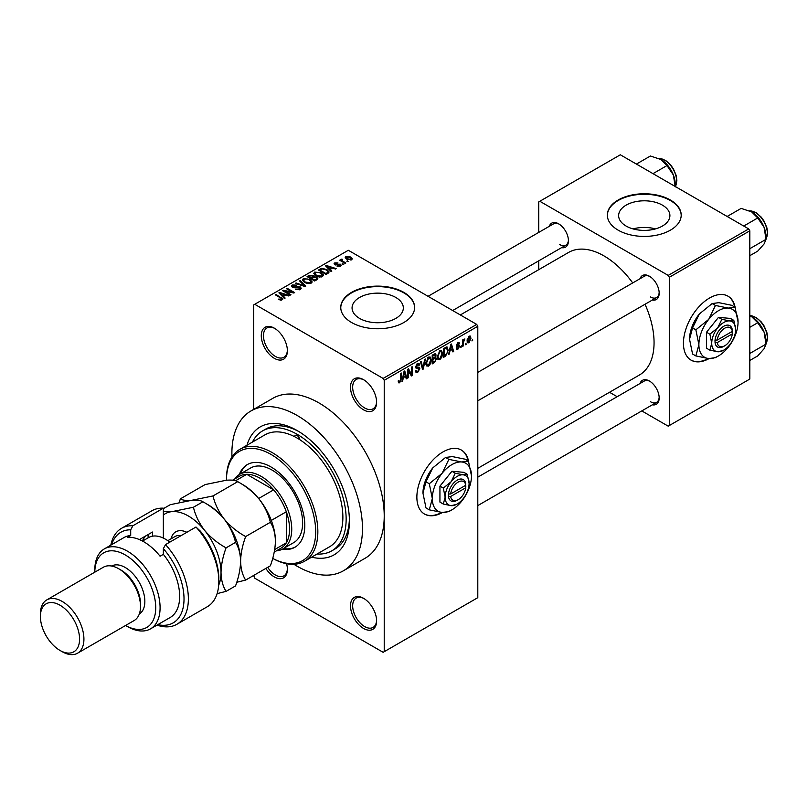 <?xml version="1.0" encoding="UTF-8"?>
<svg xmlns="http://www.w3.org/2000/svg" width="808" height="808" viewBox="0 0 808 808"><rect width="100%" height="100%" fill="white"/><g stroke="black" fill="none" stroke-linecap="round" stroke-linejoin="round"><path stroke-width="1.21" d="M363.549 409.838A18.463 10.666 60 0 1 350.5 387.214A18.463 10.666 60 0 1 363.549 379.679L363.549 379.679A18.463 10.666 60 0 1 376.609 402.293A18.463 10.666 60 0 1 363.549 409.838M364.105 380.012A16.928 9.777 -120 0 0 356.176 379.467A16.928 9.777 -120 0 0 353.581 393.031A16.928 9.777 -120 0 0 364.64 407.949A16.928 9.777 -120 0 0 373.104 408.787A16.928 9.777 -120 0 0 376.599 401.647M363.549 628.442A18.463 10.666 60 0 1 350.5 605.828A18.463 10.666 60 0 1 363.549 598.294L363.549 598.294A18.463 10.666 60 0 1 376.609 620.908A18.463 10.666 60 0 1 363.549 628.442M364.105 598.627A16.928 9.777 -120 0 0 356.176 598.082A16.928 9.777 -120 0 0 353.581 611.646A16.928 9.777 -120 0 0 364.64 626.564A16.928 9.777 -120 0 0 373.104 627.402A16.928 9.777 -120 0 0 376.599 620.261M286.587 563.721A18.463 10.666 60 0 1 287.385 569.398A18.463 10.666 60 0 1 274.336 576.932A18.463 10.666 60 0 1 265.842 568.418M267.701 567.337A16.928 9.777 -120 0 0 275.417 575.043A16.928 9.777 -120 0 0 283.881 575.882A16.928 9.777 -120 0 0 287.375 568.741M274.336 358.318A18.463 10.666 60 0 1 261.277 335.704A18.463 10.666 60 0 1 274.336 328.169L274.336 328.169A18.463 10.666 60 0 1 287.385 350.783A18.463 10.666 60 0 1 274.336 358.318M274.892 328.502A16.928 9.777 -120 0 0 266.953 327.957A16.928 9.777 -120 0 0 264.357 341.521A16.928 9.777 -120 0 0 275.417 356.439A16.928 9.777 -120 0 0 283.881 357.277A16.928 9.777 -120 0 0 287.375 350.137M468.63 461.62A36.926 21.321 120 0 0 461.449 450.096A36.926 21.321 120 0 0 442.976 451.924A36.926 21.321 120 0 0 418.857 484.467A36.926 21.321 120 0 0 424.513 514.06A36.926 21.321 120 0 0 442.501 512.494M468.105 460.913A36.926 21.321 120 0 0 461.227 449.965M662.398 205.131A25.634 14.796 0 0 0 634.462 201.929A25.634 14.796 0 0 0 618.635 215.595A25.634 14.796 0 0 0 626.139 226.068A25.634 14.796 0 0 0 654.076 229.27A25.634 14.796 0 0 0 669.903 215.595A25.634 14.796 0 0 0 662.398 205.131M655.46 228.917A25.634 14.796 0 0 0 633.088 228.917M670.388 200.02A36.926 21.321 0 0 0 630.139 195.395A36.926 21.321 0 0 0 607.343 215.1A36.926 21.321 0 0 0 618.16 230.169A36.926 21.321 0 0 0 658.399 234.795A36.926 21.321 0 0 0 681.205 215.1A36.926 21.321 0 0 0 670.388 200.02M681.195 215.352A36.926 21.321 0 0 0 670.388 200.525A36.926 21.321 0 0 0 630.341 195.849A36.926 21.321 0 0 0 607.343 215.352M359.57 318.402A25.634 14.796 180 0 1 352.066 307.939A25.634 14.796 180 0 1 367.882 294.264A25.634 14.796 180 0 1 395.829 297.475A25.634 14.796 180 0 1 403.333 307.939A25.634 14.796 180 0 1 387.507 321.614A25.634 14.796 180 0 1 359.57 318.402M403.808 292.365A36.926 21.321 0 0 0 363.56 287.739A36.926 21.321 0 0 0 340.764 307.434A36.926 21.321 0 0 0 351.581 322.513A36.926 21.321 0 0 0 391.829 327.139A36.926 21.321 0 0 0 414.625 307.434A36.926 21.321 0 0 0 403.808 292.365M414.625 307.686A36.926 21.321 0 0 0 403.808 292.86A36.926 21.321 0 0 0 363.762 288.193A36.926 21.321 0 0 0 340.774 307.686M640.057 278.699A13.847 7.999 60 0 1 649.38 276.215L649.38 276.215A13.847 7.999 60 0 1 649.39 276.215A13.847 7.999 60 0 1 659.177 293.183A13.847 7.999 60 0 1 652.369 300.021M649.945 276.558A12.312 7.11 -120 0 0 644.319 276.235L477.801 372.377M549.309 226.311A13.847 7.999 60 0 1 558.641 223.826L558.641 223.826A13.847 7.999 60 0 1 568.438 240.794A13.847 7.999 60 0 1 561.621 247.632M559.197 224.169A12.312 7.11 -120 0 0 553.571 223.846L428.058 296.314M640.057 383.477A13.847 7.999 60 0 1 649.38 381.002L649.38 381.002A13.847 7.999 60 0 1 649.39 381.002A13.847 7.999 60 0 1 659.177 397.96A13.847 7.999 60 0 1 652.369 404.798M649.945 381.346A12.312 7.11 -120 0 0 644.319 381.022L477.801 477.154M246.985 445.218A73.861 42.642 60 0 1 297.182 430.563L297.182 430.563A73.861 42.642 60 0 1 349.409 521.019A73.861 42.642 60 0 1 311.615 557.156M298.839 431.553A69.246 39.976 -120 0 0 265.822 429.018L262.56 430.906A69.246 39.976 -120 0 0 252.439 442.077M293.93 564.287A92.324 53.308 -120 0 0 297.182 566.256A92.324 53.308 -120 0 0 343.339 570.822A92.324 53.308 -120 0 0 357.5 496.839A92.324 53.308 -120 0 0 297.182 415.484A92.324 53.308 -120 0 0 251.015 410.919A92.324 53.308 -120 0 0 231.977 456.974M343.339 570.822L365.105 558.257A92.324 53.308 -120 0 0 384.224 515.999A92.324 53.308 -120 0 0 318.938 402.919A92.324 53.308 -120 0 0 272.781 398.354L251.015 410.919M477.801 468.327L639.401 375.023A70.781 40.865 -120 0 0 645.016 304.262M632.704 282.941A70.781 40.865 -120 0 0 604.01 255.924A70.781 40.865 -120 0 0 568.62 252.419L460.328 314.948M735.209 307.717A36.926 21.321 120 0 0 728.018 296.193A36.926 21.321 120 0 0 709.555 298.021A36.926 21.321 120 0 0 685.426 330.563A36.926 21.321 120 0 0 691.092 360.156A36.926 21.321 120 0 0 709.081 358.59M734.684 307.01A36.926 21.321 120 0 0 727.796 296.061M466.125 343.077L465.438 344.733L466.125 343.077M463.358 342.612L463.358 345.925L462.661 346.329L462.661 339.936L463.358 339.532L463.358 340.552L464.842 338.906L463.358 342.612L462.661 342.218M461.378 345.814L460.681 347.47L461.378 345.814M459.601 346.147L457.924 349.177L456.803 349.349L456.237 348.096L456.924 347.581L457.974 348.238L458.904 346.703L456.732 346.299L456.338 345.299L457.894 342.572L459.045 342.41L459.5 343.471L458.803 343.986L457.924 343.471L457.025 344.764L459.196 345.016L459.601 346.147L457.813 345.117M456.924 347.581L457.974 348.238M458.803 343.986L457.237 343.077M456.459 344.44L457.247 345.168M449.945 351.046L449.349 354.015L448.622 354.439L450.723 344.43L451.45 344.006L453.662 351.531L452.935 351.945L452.339 349.662L449.399 350.733M439.916 359.58L437.926 359.348L437.239 356.722L439.916 350.551L441.501 350.409L442.582 353.53L441.895 357.086L439.916 359.58L437.381 358.116M428.543 366.145L426.553 365.913L425.866 363.287L428.543 357.116L430.129 356.974L431.209 360.105L430.523 363.661L428.543 366.145L425.998 364.681M398.253 381.992L399.667 382.81L398.586 382.82L398.172 380.932L398.869 380.427L399.697 381.77L400.445 380.669L400.546 373.397L401.243 372.993L401.243 378.972L399.667 382.81L398.586 382.82M398.172 381.214L399.697 381.77M383.133 378.427L476.71 324.402L477.801 326.281L477.801 597.668L384.224 651.682L384.224 380.305L383.133 378.427L254.742 304.293L253.662 304.929L253.662 409.393M477.801 326.281L384.224 380.305M403.253 378.003L402.657 380.972L401.93 381.396L404.04 371.377L404.768 370.963L406.979 378.477L406.252 378.901L405.646 376.619L402.707 377.69M408.464 370.589L408.464 377.619L407.767 378.023L407.767 369.226L408.505 368.801L411.424 374.165L411.424 367.115L412.12 366.721L412.12 375.508L411.373 375.942L407.767 370.185M419.14 369.034L416.13 368.367L415.585 367.014L417.554 363.469L418.999 363.267L419.635 364.893L418.948 365.398L417.574 364.479L416.494 367.418L418.786 367.135L419.837 368.62L417.675 372.417L416.11 372.629L415.383 370.771L416.08 370.256L416.575 371.488L417.736 371.357L419.14 369.034L417.382 367.418M417.302 363.62L418.524 364.327L416.807 364.034M416.494 367.418L415.585 366.893L416.494 367.418M418.786 367.135L419.301 367.256M425.402 359.045L423.23 369.094L422.554 369.488L420.503 361.873L421.221 361.459L422.847 368.286L424.685 359.459L425.402 359.045M435.037 356.995L436.451 358.883L434.34 362.681L432.199 363.913L432.199 355.126L435.694 353.631L435.906 357.358M446.612 346.965L448.218 350.218L445.602 356.176L443.572 357.348L443.572 348.551L447.248 347.076M470.973 338.269L469.044 342.764L467.882 342.875L467.115 340.562L469.044 336.138L470.226 336.027L470.973 338.269L470.216 337.825M472.65 339.31L471.963 340.956L472.65 339.31M253.662 575.447L254.742 578.185L383.133 652.319L384.224 651.682M348.612 261.408L346.834 261.186L348.612 261.408M343.865 264.155L342.087 263.923L343.865 264.155M331.836 271.094L331.108 271.518L325.594 265.903L326.331 265.489L336.148 268.609L335.431 269.024L332.553 268.054L330.159 269.438L331.836 271.094M323.321 275.791L323.321 274.781L322.503 276.599L319.322 277.053L316.029 275.942L313.767 273.387L314.696 272.084L321.271 272.811L323.422 275.306M311.949 282.356L311.949 281.356L311.131 283.164L307.949 283.628L304.646 282.507L302.394 279.962L303.323 278.649L309.898 279.376L312.05 281.881M300.263 289.436L295.405 289.274L299.435 288.89L299.536 287.325L292.446 287.345L291.466 286.103L292.324 285.002L296.688 285.113L293.233 285.497L293.163 286.961L300.212 286.921L301.222 288.234L300.263 289.436M300.111 289.527L299.536 287.325M293.233 285.497L293.163 287.658M285.143 298.051L284.426 298.475L278.911 292.86L279.639 292.435L289.466 295.556L288.739 295.981L285.87 295.011L283.467 296.395L285.143 298.051M476.71 324.402L348.319 250.278L254.742 304.293M280.639 300.152L278.386 299.334L281.396 299.303L281.568 298.536L275.417 294.88L276.114 294.476L282.871 299.031L280.639 300.152M281.396 300.142L281.568 298.536M290.951 294.708L290.254 295.102L282.638 290.708L283.376 290.284L292.405 292.122L286.305 288.597L286.991 288.193L294.607 292.587L293.87 293.021L284.85 291.183L290.951 294.708M305.717 286.173L305.04 286.567L295.375 283.356L296.092 282.941L304.454 285.881L299.556 280.942L300.283 280.517L305.717 286.173M316.837 279.76L314.686 281.002L307.07 276.599L309.222 275.356L313.039 275.366L313.888 276.72L316.706 277.255L317.837 278.629L316.837 279.76M313.928 276.498L313.888 277.417M328.088 273.256L326.068 274.427L318.443 270.034L321.624 268.357L326.866 269.519L329.149 272.003L328.088 273.256M340.511 266.206L337.047 266.145L339.774 265.721L339.845 264.681L334.764 264.721L334.037 263.782L334.744 262.903L337.936 262.893L335.562 263.347L335.34 264.256L340.4 264.206L341.249 265.266L340.511 266.206M339.774 266.509L339.845 264.681M335.562 263.347L335.34 264.974M345.844 263.004L345.157 263.408L339.613 260.206L341.188 260.317L341.037 259.277L341.986 259.065L342.582 259.641L341.976 260.62L345.844 263.004M341.188 261.125L341.037 260.115M341.986 259.065L341.976 261.57M351.631 259.782L346.834 259.237L345.208 257.439L345.895 256.469L350.632 256.984L352.328 258.812L351.631 259.782M317.069 554.015A69.246 39.976 -120 0 0 331.805 550.834L335.067 548.955A69.246 39.976 -120 0 0 349.379 519.09M748.723 228.917L749.814 230.805L669.297 277.285L668.206 275.407L748.723 228.917L620.332 154.793L538.734 201.909L538.734 232.421M538.734 260.843L538.734 269.68M669.297 277.285L669.297 425.543L668.206 426.169L641.784 410.908M617.16 396.698L609.515 392.284M669.297 425.543L749.814 379.053L749.814 230.805M668.206 275.407L539.815 201.273M690.87 360.025A36.926 21.321 120 0 0 708.313 358.52M650.47 296.95A12.312 7.11 -120 0 0 656.631 297.556A12.312 7.11 -120 0 0 659.156 292.526M559.732 244.561A12.312 7.11 -120 0 0 565.883 245.167A12.312 7.11 -120 0 0 568.418 240.138M650.47 401.728A12.312 7.11 -120 0 0 656.631 402.344A12.312 7.11 -120 0 0 659.156 397.304M424.301 513.928A36.926 21.321 120 0 0 441.734 512.434M278.982 299.647L278.982 298.869M276.114 295.274L276.114 294.476M279.639 293.597L279.639 292.435M283.467 297.506L283.467 296.395M281.245 294.092L282.81 295.748L284.739 294.637L280.124 293.082L281.245 294.092L281.245 295.233M282.81 296.839L282.81 295.748M280.124 294.092L280.124 293.082M284.739 295.657L284.739 294.637M283.376 291.132L283.376 290.284M292.405 292.718L292.405 292.122M286.991 288.991L286.991 288.193M284.85 291.981L284.85 291.183M295.991 289.567L295.991 288.82M299.435 289.799L299.435 288.89M292.324 287.274L292.324 285.002M294.152 287.85L294.152 287.284M297.354 287.204L297.354 286.476M300.212 289.466L300.212 286.921M296.092 283.588L296.092 282.941M300.283 281.679L300.283 280.517M303.323 281.588L303.323 278.649M309.898 280.224L309.898 279.376M304.212 279.164L303.515 280.154L305.353 282.123L310.232 282.659L310.918 281.679L309.181 279.76L307.171 278.932L304.212 279.164M305.353 282.881L305.353 282.123M310.232 283.537L310.232 282.659M309.222 276.386L309.222 275.356M313.029 276.477L313.039 275.366M316.584 279.901L316.706 277.255M308.656 276.71L310.929 278.033L312.888 276.821L312.474 275.841L309.858 276.023L308.656 276.71L308.656 277.518M310.929 278.831L310.929 278.033M312.888 277.932L312.474 275.841M311.817 278.538L314.494 280.083L316.584 278.77L316.019 277.659L313.191 277.75L311.817 278.538L311.817 279.346M314.494 280.881L314.494 280.083M315.958 280.265L315.958 279.235M314.696 275.023L314.696 272.084M321.271 273.659L321.271 272.811M315.585 272.599L314.888 273.589L316.726 275.548L321.604 276.094L322.291 275.114L320.554 273.195L318.544 272.367L315.585 272.599M316.726 276.306L316.726 275.548M321.604 276.962L321.604 276.094M321.624 269.246L321.624 268.357M326.866 270.367L326.866 269.519M320.029 270.145L325.866 273.518L327.109 272.801L327.745 271.155L326.159 269.912L322.392 268.953L320.029 270.145L320.029 270.943M325.866 274.316L325.866 273.518M328.018 273.296L327.745 271.155M327.109 273.821L327.109 272.801M326.331 266.65L326.331 265.489M330.159 270.549L330.159 269.438M327.927 267.135L329.502 268.791L331.431 267.68L326.806 266.125L327.927 267.135L327.927 268.276M329.502 269.882L329.502 268.791M326.806 267.135L326.806 266.125M331.431 268.711L331.431 267.68M337.633 266.377L337.633 265.691M334.744 264.711L334.744 262.903M336.027 265.095L336.027 264.388M340.4 266.266L340.4 264.206M342.784 264.327L342.784 263.519M340.309 260.61L340.309 259.812M342.976 262.146L342.976 261.348M347.531 261.58L347.531 260.782M345.895 258.59L345.895 256.469M350.632 257.833L350.632 256.984M350.864 260.085L349.995 257.409L346.672 256.934L346.289 258.893M346.672 256.934L347.521 258.843L350.864 259.317L351.238 258.752L351.238 259.964M347.521 259.6L347.521 258.843M402.091 380.649L402.657 380.972M405.99 377.912L406.979 378.477M404.757 376.104L405.646 376.619M404.131 373.902L403.485 376.841L405.414 375.73L404.454 372.054L404.131 373.902L403.576 373.579M402.95 376.528L403.485 376.841M407.767 377.225L408.464 377.619M409.939 373.306L411.424 374.165M410.696 374.69L412.12 375.508M415.403 371.104L417.675 372.417M417.372 363.58L419.635 364.893M415.645 366.276L416.272 366.64M417.645 367.357L419.837 368.62M422.301 368.559L423.23 369.094M422.119 367.862L422.847 368.286M430.472 359.671L431.209 360.105M429.977 363.348L430.523 363.661M427.786 357.702L428.553 358.146L426.563 362.903L427.361 365.216L428.533 365.115L430.512 360.469L430.22 358.651L428.341 357.247M425.897 362.519L426.563 362.903M430.22 358.651L428.553 358.146M434.34 353.884L436.249 354.995M434.239 357.601L436.451 358.883M432.199 355.348L432.896 355.752L432.896 358.378L434.916 357.126L435.562 355.54L434.098 354.025M432.199 357.974L432.896 358.378M435.562 355.54L434.098 355.055L432.896 355.752M432.896 359.409L432.896 362.489L435.078 361.115L435.764 359.287L435.401 358.338L432.896 359.409L432.199 359.005M432.199 362.095L432.896 362.489M433.371 358.106L434.26 358.621M441.845 353.106L442.582 353.53M441.35 356.772L441.895 357.086M439.158 351.137L439.926 351.581L437.936 356.338L438.734 358.651L439.906 358.55L441.895 353.904L441.602 352.086L439.714 350.682M437.269 355.954L437.936 356.338M441.602 352.086L439.926 351.581M444.713 355.661L445.602 356.176M447.501 349.803L448.218 350.218M444.269 349.187L444.269 355.924L447.258 352.914L447.531 350.611L446.481 348.076L444.269 349.187L443.572 348.783M443.572 355.52L444.269 355.924M444.602 347.965L445.491 348.48M445.44 347.48L446.814 348.167L445.531 347.43M448.773 353.692L449.349 354.015M452.682 350.955L453.662 351.531M451.45 349.147L452.339 349.662M450.824 346.955L450.177 349.884L452.106 348.773L451.137 345.107L450.824 346.955L450.258 346.632M449.642 349.571L450.177 349.884M456.247 348.218L457.924 349.177M456.369 344.864L458.732 346.228M457.914 342.562L459.5 343.471M460.681 346.672L461.378 347.066M462.661 345.531L463.358 345.925M462.661 340.158L463.358 340.552M463.762 339.421L464.64 339.936M463.6 339.794L464.146 340.107M462.661 340.754L463.489 341.229M465.438 343.935L466.125 344.329M467.206 341.693L469.044 342.764M468.68 336.381L469.761 337.007L469.024 337.057L467.812 340.158L469.064 341.834L470.276 338.734L468.367 336.684M467.145 339.774L467.812 340.158M467.135 341.208L469.064 341.834M471.963 340.158L472.65 340.562M304.464 561.287L329.492 546.834A64.63 37.309 -120 0 0 339.895 496.779A64.63 37.309 -120 0 0 299.859 439.744A3.848 2.222 -120 0 0 297.182 435.593A3.848 2.222 -120 0 0 295.253 435.401A3.848 2.222 -120 0 0 294.506 436.643A64.63 37.309 -120 0 0 264.873 434.896L239.845 449.349A64.63 37.309 60 0 1 272.155 452.551A64.63 37.309 60 0 1 314.373 509.505A64.63 37.309 60 0 1 304.464 561.287A64.63 37.309 60 0 1 272.7 558.399A63.085 36.421 -120 0 0 315.665 530.745A63.085 36.421 -120 0 0 271.064 454.439A63.085 36.421 -120 0 0 226.462 480.194A63.085 36.421 -120 0 0 226.462 480.215C231.997 479.811 235.754 480.295 237.724 481.669C246.016 486.214 253.146 492.011 259.095 499.061C264.66 506.343 268.418 514.09 270.367 522.281C273.528 527.23 275.205 533.512 275.417 541.128C275.225 548.874 273.548 557.106 270.367 565.802L245.652 580.073C242.491 575.114 240.814 568.842 240.602 561.227C240.794 553.47 242.481 545.249 245.652 536.552L270.367 522.281M282.356 549.167A47.702 27.543 -120 0 0 294.92 547.258A47.702 27.543 -120 0 0 302.232 509.03A47.702 27.543 -120 0 0 271.064 466.994A47.702 27.543 -120 0 0 247.218 464.64A47.702 27.543 -120 0 0 239.289 474.559M283.467 548.541A47.702 27.543 -120 0 0 295.455 546.935M245.652 536.552C237.36 532.007 230.24 526.21 224.281 519.16C218.716 511.878 214.958 504.131 213.009 495.94L191.637 500.314C186.103 500.718 182.345 500.233 180.366 498.859L205.091 484.588L226.462 480.215L226.462 478.932A64.63 37.309 60 0 1 239.845 449.349M299.859 439.744A64.63 37.309 -120 0 0 297.182 438.098A64.63 37.309 -120 0 0 294.506 436.643M331.805 550.834A69.246 39.976 -120 0 0 342.42 495.354A69.246 39.976 -120 0 0 297.182 434.33A69.246 39.976 -120 0 0 262.56 430.906M234.795 478.912A43.087 24.876 60 0 1 239.734 474.286L250.611 468.004A43.087 24.876 60 0 1 272.155 470.135A43.087 24.876 60 0 1 300.303 508.111A43.087 24.876 60 0 1 293.698 542.633L282.82 548.915A43.087 24.876 60 0 1 276.346 550.874M247.763 464.337A47.702 27.543 -120 0 0 240.38 473.912M743.744 226.038L757.732 217.968L764.095 227.371A20.311 11.726 -120 0 1 766.024 236.764L766.024 239.33L764.095 243.945L757.732 251.126L749.814 255.702M749.814 248.692L766.024 239.33L764.095 227.371A20.311 11.726 -120 0 0 751.662 211.898L757.732 217.968M727.16 216.463L741.148 208.393L751.662 211.898M239.734 474.286A43.087 24.876 60 0 1 272.932 485.83A43.087 24.876 60 0 1 291.739 529.19A43.087 24.876 60 0 1 282.82 548.915M274.225 552.096L280.962 548.208A41.541 23.988 -120 0 0 286.305 542.845A41.541 23.988 -120 0 0 289.567 529.19A41.541 23.988 -120 0 0 286.305 511.767A41.541 23.988 -120 0 0 273.649 489.85L246.733 474.306A41.541 23.988 -120 0 0 239.41 476.245L232.613 480.174M258.651 498.506L273.649 489.85A41.541 23.988 -120 0 0 246.733 474.306L235.572 480.75M274.69 549.551L286.305 542.845L286.305 511.767L271.306 520.423M749.814 360.479L757.732 355.914L764.095 348.733L766.024 344.117L749.814 353.47M764.095 332.149L766.024 344.117L766.024 341.552A20.311 11.726 -120 0 0 764.095 332.149A20.311 11.726 -120 0 0 751.662 316.675L757.732 322.745L764.095 332.149M749.814 327.321L757.732 322.745M749.814 315.736L751.662 316.675M652.995 173.649L666.984 165.569L673.357 174.972A20.311 11.726 -120 0 1 675.276 184.376L675.276 186.517L676.084 184.951L676.851 180.487L676.134 175.336L673.387 168.811L670.579 164.822L665.59 160.388L658.833 158.449M636.421 164.075L650.41 156.005L660.914 159.509A20.311 11.726 -120 0 1 673.357 174.972L675.276 186.941M660.914 159.509L666.984 165.569M163.347 508.171A55.398 31.987 -120 0 0 151.975 510.737L121.513 528.331A55.398 31.987 60 0 1 132.886 525.766L163.347 508.171L163.347 538.098M125.583 625.483A43.087 24.876 -120 0 0 155.732 607.535A43.087 24.876 -120 0 0 125.27 554.945A43.087 24.876 -120 0 0 94.809 572.175L94.799 570.024A46.167 26.654 60 0 1 104.363 548.885A46.167 26.654 60 0 1 127.442 551.177A46.167 26.654 60 0 1 157.6 591.85A46.167 26.654 60 0 1 150.53 628.846A46.167 26.654 60 0 1 127.442 626.553L125.573 625.483L127.442 626.553M77.548 653.207L134.128 620.544A30.775 17.766 -120 0 0 140.501 606.455L140.501 603.94A27.694 15.988 -120 0 0 120.917 570.024L118.736 568.761A30.775 17.766 -120 0 0 103.353 567.236L46.773 599.91A30.775 17.766 60 0 1 62.165 601.425A30.775 17.766 60 0 1 82.264 628.553A30.775 17.766 60 0 1 77.548 653.207A30.775 17.766 60 0 1 62.165 651.682L59.984 650.43A27.694 15.988 -120 0 0 79.568 639.118A27.694 15.988 -120 0 0 59.984 605.202A27.694 15.988 -120 0 0 40.4 616.504A27.694 15.988 -120 0 0 59.984 650.43L62.165 651.682M140.501 606.455A30.775 17.766 -120 0 0 118.736 568.761L120.917 570.024M139.299 613.999A27.694 15.988 -120 0 0 143.309 591.749A27.694 15.988 -120 0 0 125.27 567.509A27.694 15.988 -120 0 0 111.605 566.034M150.53 628.846L170.114 617.534A46.167 26.654 -120 0 0 163.347 554.339L160.085 556.227A46.167 26.654 60 0 0 143.763 541.754A46.167 26.654 60 0 0 127.442 537.381L130.704 535.492A46.167 26.654 -120 0 0 123.947 537.583L104.363 548.885M157.802 624.645A52.318 30.209 -120 0 0 183.901 602.293A52.318 30.209 -120 0 0 163.347 548.642L165.529 544.612L195.991 527.018A55.398 31.987 -120 0 1 218.837 581.326A55.398 31.987 -120 0 1 207.373 606.687L176.901 624.281A55.398 31.987 60 0 1 156.974 625.119M165.529 544.612A55.398 31.987 60 0 1 176.901 624.281M110.817 545.168A55.398 31.987 60 0 1 121.513 528.331M132.886 525.766L130.704 529.806L130.704 535.492M130.704 529.806A52.318 30.209 -120 0 0 111.635 544.693M163.347 554.339L163.347 548.642M195.991 527.018L200.344 531.139A52.318 30.209 60 0 1 218.837 578.811L218.837 581.326M139.41 539.572L152.47 532.038L152.47 536.179M142.4 540.996A36.926 21.321 60 0 1 146.228 535.633M148.117 537.845L148.117 534.543M40.4 616.504L40.4 613.989A30.775 17.766 60 0 1 46.773 599.91M236.754 582.295L245.652 580.073M213.009 495.94L237.724 481.669M180.366 498.859L179.174 502.465M240.602 561.732A46.167 26.654 -120 0 0 240.602 561.227A46.167 26.654 -120 0 0 224.281 519.16A46.167 26.654 -120 0 0 206.05 503.647M275.417 541.128A46.167 26.654 60 0 0 259.095 499.061A46.167 26.654 -120 0 0 240.865 483.548M163.347 508.686L170.266 504.687L191.637 500.314C197.182 499.92 200.939 500.404 202.909 501.778C211.201 506.323 218.322 512.11 224.281 519.16C229.846 526.452 233.603 534.199 235.552 542.38C238.714 547.329 240.39 553.611 240.602 561.227C240.41 568.984 238.724 577.205 235.552 585.901L226.068 591.375C222.907 586.426 221.23 580.144 221.018 572.529A46.167 26.654 -120 0 0 204.697 530.472A46.167 26.654 -120 0 0 172.053 511.626A46.167 26.654 -120 0 0 163.347 515.039M218.695 585.154A46.167 26.654 -120 0 0 221.018 572.529C221.21 564.782 222.897 556.55 226.068 547.854C217.776 543.309 210.656 537.512 204.697 530.472C199.132 523.17 195.374 515.433 193.425 507.252L172.053 511.626L163.347 511.212M217.11 593.617L226.068 591.375M193.425 507.252L202.909 501.778M226.068 547.854L235.552 542.38M169.791 542.148A33.855 19.544 -120 0 0 165.529 539.239A33.855 19.544 -120 0 0 148.601 537.562L142.531 541.067M165.529 539.239L166.62 539.865A32.31 18.655 60 0 1 169.933 542.067M465.751 485.265L450.672 493.961L448.42 494.011L448.49 496.486A12.312 7.11 120 0 0 457.126 500.293L458.217 499.667A10.767 6.222 120 0 0 465.751 487.769L465.751 485.265A10.767 6.222 120 0 0 458.217 482.073A10.767 6.222 120 0 0 450.672 493.961M465.761 484.002A12.312 7.11 120 0 0 457.126 480.194A12.312 7.11 120 0 0 448.49 493.971L448.42 494.011M469.094 483.336A16.928 9.777 120 0 0 463.105 474.821A16.928 9.777 120 0 0 451.137 481.73A16.928 9.777 120 0 0 445.158 497.152A16.928 9.777 120 0 0 451.137 505.667A16.928 9.777 120 0 0 463.105 498.758A16.928 9.777 120 0 0 469.094 483.336L467.246 474.286L463.105 474.821L455.278 473.215L451.137 481.73L443.309 488.103L445.158 497.152L443.309 504.061L451.137 505.667L456.429 504.445M443.309 504.061L439.936 502.111L439.936 486.153L451.904 471.266L463.873 472.337L467.246 474.286M455.278 473.215L451.904 471.266M443.309 488.103L439.936 486.153M448.874 459.368L442.107 473.296A27.694 15.988 120 0 0 432.32 498.536A27.694 15.988 120 0 0 442.107 512.464A27.694 15.988 120 0 0 461.691 501.162A27.694 15.988 120 0 0 471.488 475.922A27.694 15.988 120 0 0 461.691 461.984A27.694 15.988 120 0 0 442.107 473.296L429.29 483.729L425.988 481.821L432.755 467.893L445.572 457.459L452.339 456.581L465.156 459.207L468.458 461.115L461.691 461.984L448.874 459.368L445.572 457.459M429.29 483.729L432.32 498.536L429.29 509.838L442.107 512.464L448.874 511.595L450.763 510.464M429.29 509.838L425.988 507.939L422.958 493.132L425.988 481.821M471.488 475.922L468.458 461.115M432.755 467.893A27.694 15.988 120 0 0 422.958 493.132M448.49 496.486L450.672 496.476L465.751 487.769M450.672 496.476A10.767 6.222 120 0 0 458.217 499.667M464.741 485.84L465.832 486.477M732.321 331.361L717.251 340.057L714.989 340.107L715.06 342.582A12.312 7.11 120 0 0 723.695 346.39L724.786 345.763A10.767 6.222 120 0 0 732.321 333.866L732.321 331.361A10.767 6.222 120 0 0 724.786 328.169A10.767 6.222 120 0 0 717.251 340.057M732.331 330.098A12.312 7.11 120 0 0 723.695 326.291A12.312 7.11 120 0 0 715.06 340.067L714.989 340.107M735.664 329.432A16.928 9.777 120 0 0 729.685 320.917A16.928 9.777 120 0 0 717.716 327.826A16.928 9.777 120 0 0 711.727 343.249A16.928 9.777 120 0 0 717.716 351.763A16.928 9.777 120 0 0 729.685 344.854A16.928 9.777 120 0 0 735.664 329.432L733.815 320.382L729.685 320.917L721.847 319.311L717.716 327.826L709.879 334.199L711.727 343.249L709.879 350.157L717.716 351.763L722.998 350.541M709.879 350.157L706.505 348.208L706.505 332.25L718.474 317.362L730.442 318.433L733.815 320.382M721.847 319.311L718.474 317.362M709.879 334.199L706.505 332.25M715.444 305.454L708.687 319.392A27.694 15.988 120 0 0 698.89 344.632A27.694 15.988 120 0 0 708.687 358.56A27.694 15.988 120 0 0 728.271 347.248A27.694 15.988 120 0 0 738.058 322.018A27.694 15.988 120 0 0 728.271 308.08A27.694 15.988 120 0 0 708.687 319.392L695.86 329.826L692.567 327.917L699.324 313.989L712.151 303.555L718.908 302.677L731.735 305.303L735.028 307.212L728.271 308.08L715.444 305.454L712.151 303.555M695.86 329.826L698.89 344.632L695.86 355.934L708.687 358.56L715.444 357.681L717.332 356.56M695.86 355.934L692.567 354.035L689.537 339.229L692.567 327.917M738.058 322.018L735.028 307.212M699.324 313.989A27.694 15.988 120 0 0 689.537 339.229M715.06 342.582L717.251 342.572L732.321 333.866M717.251 342.572A10.767 6.222 120 0 0 724.786 345.763M731.311 331.936L732.401 332.563M281.285 298.293L281.285 297.455M295.758 287.668L295.758 286.941M302.98 285.881L302.98 285.345M312.231 278.305L312.231 277.275M320.392 269.943L320.392 268.913M337.138 264.984L337.138 264.115M400.546 378.568L401.243 378.972M415.595 367.317L417.413 368.367M421.776 366.59L422.574 367.054M433.452 362.166L434.34 362.681M433.209 354.54L434.098 355.055M456.338 345.279L458.045 346.268M766.024 238.774A16.928 9.777 -120 0 0 767.327 233.249A16.928 9.777 -120 0 0 749.693 210.898M766.024 343.562A16.928 9.777 -120 0 0 767.327 338.037A16.928 9.777 -120 0 0 749.814 315.675M675.276 186.385A16.928 9.777 -120 0 0 676.589 180.861A16.928 9.777 -120 0 0 658.954 158.509M171.033 538.825A25.24 14.574 60 0 1 186.87 532.29M180.921 535.724A21.543 12.433 -120 0 0 174.993 536.542L167.882 540.643M281.719 298.859L281.719 300.071M292.617 286.244L292.617 287.436M303.515 280.154L303.515 281.75M310.918 281.679L310.918 283.285M314.888 273.589L314.888 275.185M322.291 275.114L322.291 276.71M340.219 265.175L340.219 266.357M335.078 263.893L335.078 264.873M341.754 260.216L341.754 261.449M416.575 371.488L415.383 370.801M427.361 365.216L425.947 364.408M435.401 358.338L434.179 357.631M438.734 358.651L437.32 357.833M457.257 348.339L456.5 347.905M458.54 343.37L457.55 342.804M766.024 238.905L767.6 232.876L766.873 227.725L764.126 221.2L761.318 217.211L756.328 212.787L749.572 210.848M477.801 400.808L656.631 297.556M656.631 402.344L477.801 505.586M565.883 245.167L452.682 310.524M749.814 315.605L756.328 317.564L761.318 321.988L764.126 325.988L766.873 332.512L767.6 337.653L766.024 343.693"/></g></svg>
